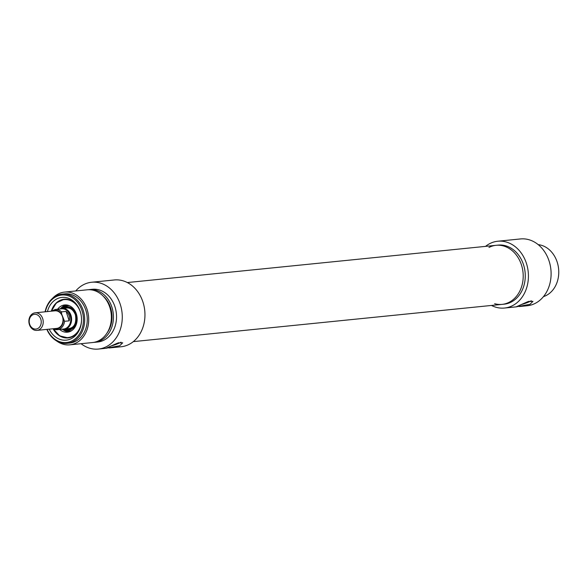 <?xml version="1.0" encoding="UTF-8"?>
<svg xmlns="http://www.w3.org/2000/svg" width="588" height="588" viewBox="0 0 588 588"><rect width="100%" height="100%" fill="white"/><g stroke="black" fill="none" stroke-linecap="round" stroke-linejoin="round"><path stroke-width="0.88" d="M512.398 239.757L509.73 240.029M521.659 304.444A8.835 1.338 162 0 0 531.287 300.747M524.099 303.298A6.108 0.926 162 0 0 529.075 301.225M529.972 304.327L516.176 306.833L528.017 301.593L532.971 301.372L529.972 304.327M494.64 303.709A29.687 24.049 -95.8 0 0 502.079 304.378A29.687 24.049 -95.8 0 0 523.026 272.428A29.687 24.049 -95.8 0 0 496.118 245.306A29.687 24.049 -95.8 0 0 488.959 247.452M498.176 245.1A29.687 24.049 84.2 0 1 525.084 272.222A29.687 24.049 84.2 0 1 504.144 304.172L502.079 304.378A29.687 24.049 -95.8 0 0 523.026 272.428A29.687 24.049 -95.8 0 0 496.118 245.306L498.176 245.1M543.452 296.624A26.504 21.469 -95.8 0 0 558.6 268.834A26.504 21.469 -95.8 0 0 538.204 244.637M485.534 246.379A33.575 27.195 84.2 0 1 497.786 241.234A33.575 27.195 84.2 0 1 528.215 271.906A33.575 27.195 84.2 0 1 504.533 308.038A33.575 27.195 84.2 0 1 491.502 305.451M519.395 306.539L527.208 305.753A33.575 27.195 -95.8 0 0 550.897 269.613A33.575 27.195 -95.8 0 0 520.461 238.941L512.141 239.786M29.4 324.576A8.835 7.159 -95.8 0 0 36.934 330.397A8.835 7.159 -95.8 0 0 43.167 320.886A8.835 7.159 -95.8 0 0 35.162 312.816A8.835 7.159 -95.8 0 0 29.4 324.576M29.643 324.186A7.423 6.012 84.2 0 1 36.052 314.404A7.423 6.012 84.2 0 1 39.977 326.487A7.423 6.012 84.2 0 1 29.643 324.186M36.934 330.397L56.727 328.398A8.835 7.159 -95.8 0 0 62.49 316.645A8.835 7.159 -95.8 0 0 54.956 310.817L35.162 312.816M64.54 321.305L61.622 313.985L61.475 311.875L66.113 311.405C69.046 313.904 70.068 317.042 69.178 320.835L64.54 321.305A10.158 8.232 -95.8 0 1 57.374 329.67A10.158 8.232 -95.8 0 1 53.199 328.758M69.178 320.835L66.113 311.405M61.571 329.243A10.599 8.585 -95.8 0 0 64.055 329.434A10.599 8.585 -95.8 0 0 71.53 318.027A10.599 8.585 -95.8 0 0 61.924 308.34A10.599 8.585 -95.8 0 0 59.528 309.023M53.111 328.765L57.374 329.67L63.563 329.045A10.158 8.232 -95.8 0 0 70.729 318.108A10.158 8.232 -95.8 0 0 61.52 308.825L55.338 309.45A10.158 8.232 -95.8 0 1 61.475 311.875M51.31 311.184A19.433 15.744 84.2 0 1 64.195 299.233A19.433 15.744 84.2 0 1 77.035 305.091M79.505 329.596A19.433 15.744 84.2 0 1 68.105 337.909A19.433 15.744 84.2 0 1 53.082 328.765M53.221 328.824A19.433 15.744 -95.8 0 0 68.157 337.902L59.675 335.866L53.133 328.78M51.354 311.17L56.345 302.916L64.246 299.226A19.433 15.744 -95.8 0 0 51.435 311.103M121.018 342.179A8.835 1.338 -18 0 1 111.389 345.876M118.805 342.657A6.108 0.926 -18 0 1 113.829 344.73M119.702 345.759L105.906 348.265L117.747 343.024L122.701 342.804L119.702 345.759M102.128 281.189L99.46 281.461M49.201 329.162A21.477 17.397 -95.8 0 0 79.196 330.272A21.477 17.397 -95.8 0 0 76.594 304.496A21.477 17.397 -95.8 0 0 47.422 311.581M45.342 311.787A23.858 19.323 84.2 0 1 73.816 298.711A23.858 19.323 84.2 0 1 77.631 336.498A23.858 19.323 84.2 0 1 47.113 329.368M46.871 329.398A24.74 20.036 -95.8 0 0 67.091 343.341A24.74 20.036 -95.8 0 0 84.54 316.712A24.74 20.036 -95.8 0 0 62.115 294.11A24.74 20.036 -95.8 0 0 45.092 311.816M62.115 294.11L64.695 293.853A24.74 20.036 84.2 0 1 87.12 316.454A24.74 20.036 84.2 0 1 69.663 343.076L67.091 343.341M75.742 290.957A33.575 27.195 84.2 0 1 91.64 282.247A33.575 27.195 84.2 0 1 122.069 312.919A33.575 27.195 84.2 0 1 98.387 349.059A33.575 27.195 84.2 0 1 81.07 343.701M109.125 347.971L121.062 346.766A33.575 27.195 -95.8 0 0 144.751 310.633A33.575 27.195 -95.8 0 0 114.315 279.962L101.871 281.218M52.339 298.542A26.504 21.469 84.2 0 1 64.518 292.096A26.504 21.469 84.2 0 1 88.545 316.307A26.504 21.469 84.2 0 1 69.84 344.833A26.504 21.469 84.2 0 1 56.624 340.952M64.518 292.096L87.193 289.803A26.504 21.469 84.2 0 1 111.22 314.014A26.504 21.469 84.2 0 1 92.522 342.547L69.84 344.833M103.297 296.22A24.74 20.036 84.2 0 1 107.016 333.036M88.229 289.73A26.504 21.469 84.2 0 1 89.258 289.597A26.504 21.469 84.2 0 1 113.286 313.808A26.504 21.469 84.2 0 1 94.58 342.334A26.504 21.469 84.2 0 1 93.551 342.407M89.258 289.597L92.353 289.281A26.504 21.469 84.2 0 1 116.373 313.5A26.504 21.469 84.2 0 1 97.674 342.025L94.58 342.334M59.667 329.434A13.693 11.091 -95.8 0 0 67.863 332.147A13.693 11.091 -95.8 0 0 76.352 313.977A13.693 11.091 -95.8 0 0 65.114 304.922A13.693 11.091 -95.8 0 0 57.624 309.214M64.077 329.434A11.841 9.592 -95.8 0 0 76.8 317.491A11.841 9.592 -95.8 0 0 61.946 308.34M63.357 319.299A9.276 7.512 84.2 0 1 54.449 328.633M52.67 311.052A9.276 7.512 84.2 0 1 61.622 313.985M68.318 329.008A10.613 8.599 -95.8 0 0 75.617 314.852A10.613 8.599 -95.8 0 0 66.194 307.906M65.584 329.28A11.135 9.018 -95.8 0 0 74.257 325.848A11.135 9.018 -95.8 0 0 75.639 314.72A11.135 9.018 -95.8 0 0 63.46 308.185M80.821 313.58A19.081 15.457 -95.8 0 0 80.409 312.169A19.081 15.457 -95.8 0 0 65.907 299.542A19.081 15.457 -95.8 0 0 51.582 310.986M53.39 328.912A19.081 15.457 -95.8 0 0 70.303 337.1A19.081 15.457 -95.8 0 0 81.519 320.519M66.415 304.944A13.568 10.988 -95.8 0 0 60.623 308.597M62.732 329.442A13.568 10.988 -95.8 0 0 69.134 331.86M69.303 305.686A12.708 10.297 -95.8 0 0 62.615 307.759L61.924 308.34L66.929 307.833M69.061 328.927L64.055 329.434L64.842 329.868A12.708 10.297 -95.8 0 0 71.817 330.559M504.533 308.038L516.72 306.811M497.786 241.234L510.237 239.977M51.34 311.184L55.338 309.45M99.967 281.409L91.64 282.247M106.45 348.243L98.387 349.059M64.276 308.494C69.215 306.833 72.934 308.95 75.44 314.852C76.8 324.157 73.765 328.81 66.326 328.817M133.314 341.621L502.079 304.378M127.346 282.549L496.118 245.306"/></g></svg>
